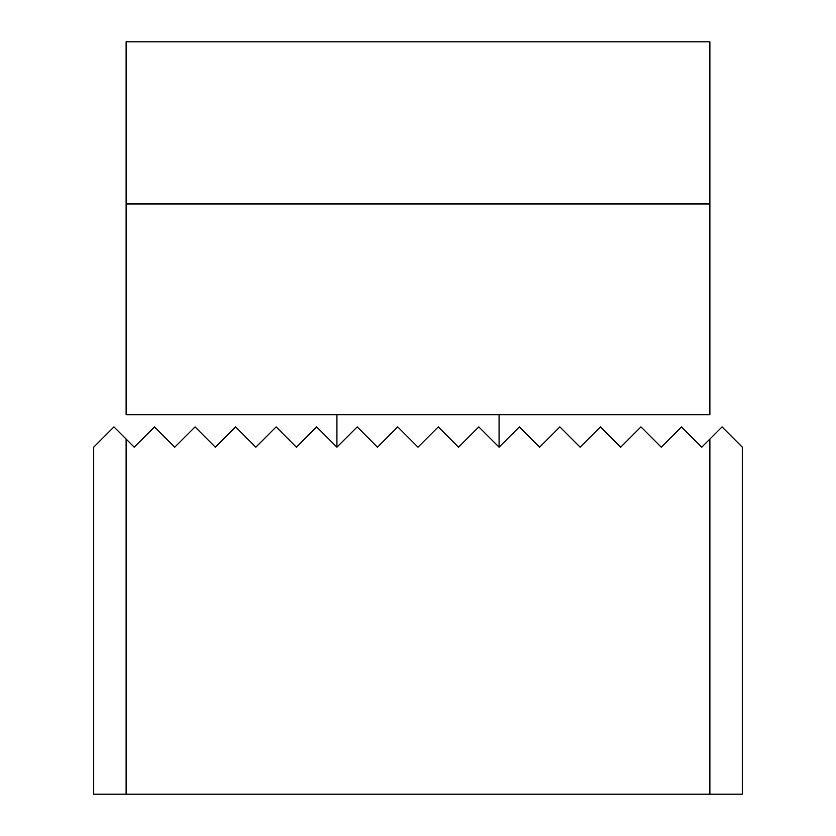 <?xml version="1.0" encoding="UTF-8"?>
<svg xmlns="http://www.w3.org/2000/svg" width="836" height="836" viewBox="0 0 836 836"><rect width="100%" height="100%" fill="white"/><g stroke="black" fill="none" stroke-linecap="round" stroke-linejoin="round"><path stroke-width="1.25" d="M709.879 439.078L709.879 794.2L742.305 794.2L742.305 447.187L722.043 426.914L701.77 447.187L681.507 426.914L661.234 447.187L640.961 426.914L620.699 447.187L600.426 426.914L580.153 447.187L559.89 426.914L539.617 447.187L519.344 426.914L499.082 447.187L478.809 426.914L458.536 447.187L438.273 426.914L418 447.187L397.727 426.914L377.464 447.187L357.191 426.914L336.918 447.187L316.656 426.914L296.383 447.187L276.11 426.914L255.847 447.187L235.574 426.914L215.301 447.187L195.039 426.914L174.766 447.187L154.493 426.914L134.23 447.187L113.957 426.914L93.695 447.187L93.695 794.2L126.121 794.2L126.121 439.078M709.879 794.2L126.121 794.2M126.121 414.76L126.121 41.8L709.879 41.8L709.879 414.76L126.121 414.76M709.879 203.953L126.121 203.953M336.918 447.187L336.918 414.76M499.082 447.187L499.082 414.76"/></g></svg>
